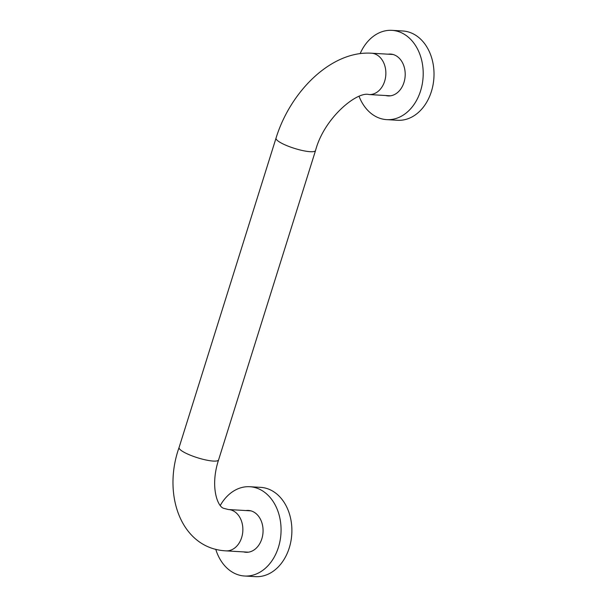 <?xml version="1.0" encoding="UTF-8"?>
<svg xmlns="http://www.w3.org/2000/svg" width="607" height="607" viewBox="0 0 607 607"><rect width="100%" height="100%" fill="white"/><g stroke="black" fill="none" stroke-linecap="round" stroke-linejoin="round"><path stroke-width="0.91" d="M388.928 95.936A20.957 15.843 93.4 0 1 387.319 95.618M389.74 54.281A20.957 15.843 93.4 0 1 391.371 54.152M388.123 54.182A20.957 15.843 93.4 0 1 390.567 54.076A20.957 15.843 93.4 0 1 395.468 55.427A20.957 15.843 93.4 0 1 404.763 79.236A20.957 15.843 93.4 0 1 388.108 95.914A20.957 15.843 93.4 0 1 385.695 95.519M360.141 53.636A44.721 33.825 93.4 0 1 391.955 30.35L402.775 30.987A44.721 33.825 93.4 0 1 413.246 33.863A44.721 33.825 93.4 0 1 433.072 84.684A44.721 33.825 93.4 0 1 397.539 120.277L386.72 119.64A44.721 33.825 93.4 0 1 359.101 96.43M391.955 30.35A44.721 33.825 93.4 0 1 402.426 33.233A44.721 33.825 93.4 0 1 422.26 84.054A44.721 33.825 93.4 0 1 386.72 119.64M220.318 505.388A44.721 33.825 93.4 0 1 249.818 486.723A44.721 33.825 93.4 0 1 260.297 489.606A44.721 33.825 93.4 0 1 280.123 540.427A44.721 33.825 93.4 0 1 244.591 576.013A44.721 33.825 93.4 0 1 215.751 549.289M245.987 510.555A20.957 15.843 93.4 0 1 253.339 511.8A20.957 15.843 93.4 0 1 262.292 537.18A20.957 15.843 93.4 0 1 243.566 551.9M249.818 486.723L260.638 487.36A44.721 33.825 93.4 0 1 271.109 490.236A44.721 33.825 93.4 0 1 290.943 541.057A44.721 33.825 93.4 0 1 255.41 576.65L244.591 576.013M246.791 552.309A20.957 15.843 93.4 0 1 245.19 551.991M247.61 510.654A20.957 15.843 93.4 0 1 249.242 510.525M250.843 510.844L228.407 509.531A20.706 15.661 93.4 0 1 233.247 510.859A20.706 15.661 93.4 0 1 242.428 534.388A20.706 15.661 93.4 0 1 225.979 550.868L248.422 552.18M228.407 509.531L223.915 508.385C217.511 507.103 209.847 486.427 218.588 459.901A20.706 4.257 -162.6 0 1 197.556 457.769A20.706 4.257 -162.6 0 1 179.073 447.518C162.206 494.781 181.129 548.614 225.979 550.868M218.588 459.901L315.541 150.528A20.706 4.257 -162.6 0 1 303.075 150.657A20.706 4.257 -162.6 0 1 282.255 143.548A20.706 4.257 -162.6 0 1 276.026 138.146L179.073 447.518M315.541 150.528C324.153 117.766 357.128 91.126 368.98 94.54A20.706 15.661 -86.6 0 0 385.824 74.79A20.706 15.661 -86.6 0 0 371.408 53.204C331.331 50.624 290.412 91.369 276.026 138.146M392.979 54.471L371.408 53.204M390.551 95.807L368.98 94.54"/></g></svg>

